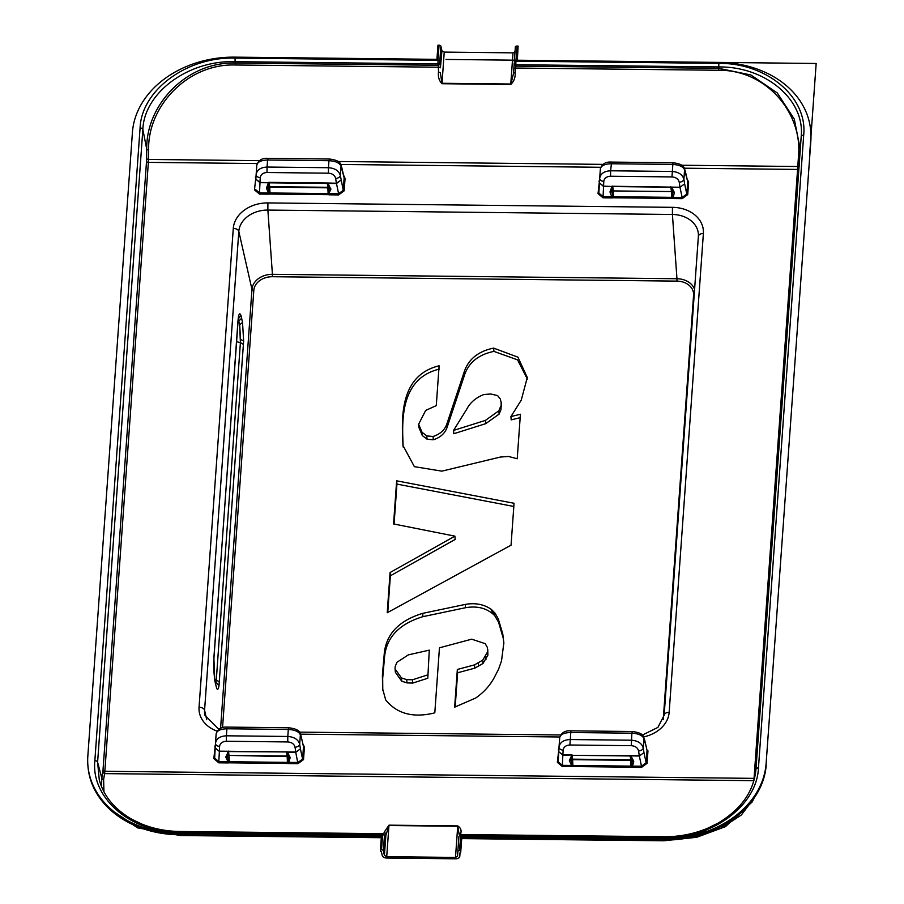 <?xml version="1.0" encoding="UTF-8"?>
<svg xmlns="http://www.w3.org/2000/svg" width="904" height="904" viewBox="0 0 904 904"><rect width="100%" height="100%" fill="white"/><g stroke="black" fill="none" stroke-linecap="round" stroke-linejoin="round"><path stroke-width="1.36" d="M498.533 622.133L498.251 618.844L495.211 613.353L495.324 614.72L491.561 610.844L491.448 609.477C484.013 604.313 475.267 602.629 465.232 604.426L465.515 607.714C477.606 605.646 487.335 608.279 494.703 615.601L498.533 622.133L503.245 638.235M494.544 613.68L494.703 615.601M495.211 613.353L491.448 609.477M521.235 400.178L510.918 416.586L520.41 414.247L517.224 458.757L508.455 456.452L500.387 457.051L441.864 471.142L414.371 466.656L402.958 445.435L402.664 437.886C401.579 413.117 401.986 374.685 439.118 365.804L436.27 405.625L425.671 410.427L418.631 424.202L422.044 432.281L426.778 435.897L433.05 436.496C440.18 434.18 444.791 429.988 446.87 423.919L464.588 370.708C469.108 358.685 478.792 351.147 493.652 348.108L517.958 357.193L527.281 377.499L521.246 400.167M498.251 618.844L502.782 633.964L503.856 643.365M465.232 604.426L422.665 613.364C398.291 620.811 385.443 634.789 384.132 655.298L382.403 675.039L382.629 688.735L385.669 699.865C396.743 713.629 412.778 718.047 433.762 713.109L434.813 712.759L439.457 647.806L471.696 639.184L485.211 643.659L487.335 647.377L487.595 651.874L482.736 660.157L474.498 664.881L457.345 669.468L454.655 707.154L475.753 698.001C483.617 692.487 489.674 685.876 493.934 678.169L498.522 669.333L501.517 660.88L503.844 642.891L502.782 633.964M390.087 572.526L454.881 536.14L393.568 523.947L396.653 480.815L514.048 503.279L511.054 545.168L387.217 612.754L390.087 572.526L390.37 575.803L455.164 539.428L454.881 536.14M465.515 607.714L422.948 616.652L422.665 613.364M457.345 669.468L457.627 672.757L474.781 668.169L483.018 663.446L487.889 655.151L487.742 649.366M457.627 672.757L455.187 706.951M382.787 690.407L382.686 678.328L384.415 658.575C385.737 638.066 398.574 624.088 422.948 616.652M395.082 668.971L395.161 666.587L397.003 662.248L408.359 654.869L429.287 650.145L427.795 678.237L412.789 683.074L406.992 682.904L401.76 681.221L395.364 672.248L395.082 668.971L401.478 677.943L401.76 681.221M510.918 416.586L511.201 419.874L520.162 417.659M493.652 348.108L493.934 351.396L517.551 359.86L527.382 379.126M464.588 370.708L464.871 373.996C469.391 361.962 479.075 354.436 493.934 351.396M433.05 436.496L433.332 439.785C440.463 437.479 445.062 433.276 447.152 427.196L464.871 373.996M426.778 435.897L427.061 439.186L433.332 439.785M422.044 432.281L422.326 435.57L427.061 439.186M418.631 424.202L418.914 427.479L422.326 435.57M402.664 437.886L402.947 441.175C401.873 416.416 402.257 377.962 439.4 369.092M402.947 441.175L403.127 446.994M487.595 651.874L487.889 655.151M485.663 656.27L485.956 659.547M482.736 660.157L483.018 663.446M478.295 663.016L478.578 666.293M474.498 664.881L474.781 668.169M387.759 612.46L390.37 575.803M396.653 480.815L396.935 484.103L513.822 506.466M394.076 524.049L396.935 484.103M429.287 650.145L427.795 678.237M401.478 677.943L406.71 679.627L412.506 679.785L412.789 683.074M427.513 674.96L412.506 679.785M501.517 406.19L501.2 402.314L500.974 409.648L499.132 414.088L485.708 423.671L453.831 433.717L453.548 430.428L466.69 409.263C470.148 402.562 475.888 397.647 483.889 394.528L490.77 393.986L497.607 395.613L500.307 399.014L501.234 402.901L500.974 409.648M214.666 679.299L216.305 679.774L215.604 684.464M236.565 341.61L240.396 342.797L239.673 324.852L240.554 339.475L243.639 340.944L242.521 322.355L239.673 324.852L238.272 318.829M499.132 414.088L498.838 410.8L485.425 420.394L453.548 430.428M498.838 410.8L500.692 406.359M257.143 163.545L148.369 162.37L148.493 159.443L259.335 160.641M754.557 778.321A1.763 1.085 -175.9 0 1 754.06 778.367L104.841 771.293L104.593 773.609L753.879 780.672L797.791 166.505L681.785 165.24M288.738 763.586L288.738 762.366L297.936 762.467L302.603 759.077L300.411 748.862L295.744 752.252L297.936 763.688L288.738 763.586L287.664 763.451L287.89 762.4L288.738 762.366L290.15 757.495L287.359 751.913L219.356 751.167L219.582 746.41A4.418 2.746 3.3 0 1 215.468 743.416L215.208 747.936L219.367 751.427L215.208 747.936L214.643 758.162L218.813 761.597L218.802 762.818L228 762.919L228 761.699L287.89 762.4L288.681 757.123L290.184 757.993M287.664 763.451L229.085 762.818L227.446 756.456L225.864 757.292L228 761.699L218.813 761.597L219.367 751.427L227.729 751.258A1.763 0.633 -112.6 0 0 228.136 751.699L225.864 757.292M297.936 763.688L303.518 759.586L304.411 747.133L303.484 746.625L301.122 736.285M631.218 767.191L572.865 766.535L572.876 765.462L572.639 766.558L562.356 766.558L562.356 765.338L558.197 761.902L558.762 751.676L562.842 755.156L571.283 754.998A1.763 0.633 67.4 0 0 571.69 755.439L569.373 760.535A1.763 1.356 -174.3 0 0 570.978 759.959L572.051 755.326L572.571 759.157L630.709 759.789A1.763 1.559 172.3 0 1 632.212 760.626A1.763 1.322 -14.6 0 0 633.704 761.236L632.291 767.326L631.218 767.191L631.444 766.14L641.49 766.196L639.286 755.744L572.051 755.326L630.19 755.959L632.212 760.626A1.559 1.006 4.3 0 1 632.235 760.863L633.738 761.733M644.676 740.026L647.038 750.365L646.145 762.818L641.49 766.196L641.478 767.428L632.291 767.326M630.156 755.484L630.755 760.309L572.616 759.676L572.876 765.462L631.444 766.14L632.235 760.863A1.763 1.04 177.4 0 0 630.755 760.309L631.003 767.168M571.554 766.66L571.554 765.439L562.356 765.338L562.842 755.156M569.418 761.032L570.978 759.959A1.763 1.559 -7.7 0 1 572.571 759.157L572.616 759.676A1.763 1.04 -2.6 0 0 571 760.196L572.435 765.496L571.554 765.439L569.373 760.535M341.701 167.263L340.819 164.788A4.418 3.955 -19.7 0 0 340.819 164.788A4.418 3.955 -19.7 0 1 341.023 166.087C339.554 162.856 335.531 161.059 328.966 160.686L328.468 167.715C335.022 168.212 338.989 170.822 340.345 175.557L341.023 166.087L344.153 177.873L341.791 167.534M343.678 175.387L345.068 178.382L344.175 190.834L338.593 194.925L338.593 193.705L329.395 193.603L329.395 194.823L328.321 194.699L330.841 189.241L329.338 188.371L328.118 193.603L327.858 187.817L269.72 187.184L269.98 192.97L328.118 193.603L328.321 194.699M344.175 190.834L343.26 190.326L338.593 193.705L336.435 183.241L341.068 180.111L336.48 183.501M269.968 194.044L269.98 192.97L269.968 194.044L328.107 194.676M269.754 194.055L268.657 194.168L268.669 192.947L259.471 192.846L259.471 194.066L254.476 189.863L256.081 175.512M269.539 193.004L268.669 192.947L266.522 188.54L268.115 187.704L269.539 193.004M260.013 182.416L255.866 179.184L259.957 182.664L268.409 182.755L260.013 182.416L259.471 192.846L255.312 189.365L254.476 189.863M599.634 179.252L598.03 193.603L603.013 197.806L603.793 181.388A4.418 2.746 3.3 0 1 599.68 178.404L599.42 182.924L603.499 186.405M598.03 193.603L598.855 193.106L603.024 196.586L671.672 197.343L671.412 191.558L613.274 190.925L613.522 197.784L611.658 191.445L610.076 192.281L612.211 197.908L613.296 197.795M674.361 192.484L672.949 198.564L671.875 198.439L672.101 197.388L682.147 197.445L679.955 187.241L671.582 187.151L674.361 192.484A1.763 1.322 165.4 0 1 672.87 191.863L670.858 187.196L612.709 186.563L611.635 191.196A1.763 1.356 -174.3 0 1 610.03 191.784L611.951 186.495L603.567 186.156L612.347 186.687A1.763 0.633 -112.6 0 1 611.94 186.247L680.034 187.241L684.622 183.851L683.899 179.297L684.577 169.828L687.695 181.602L686.803 194.066L682.147 197.445L682.147 198.665L687.729 194.575L688.622 182.122L687.695 181.602L685.334 171.274M674.395 192.981L672.892 192.111L671.661 198.417L613.522 197.784M303.518 759.586L302.603 759.077L303.484 746.625L301.156 736.398M559.022 747.156L559.022 747.133A4.418 2.746 3.3 0 0 563.135 750.15L562.864 754.908L558.762 751.71L559.022 747.156A4.418 2.746 3.3 0 0 559.022 747.156C559.813 742.433 563.452 739.901 569.961 739.54L631.354 740.206C637.919 740.704 641.874 743.325 643.241 748.049L643.953 752.603L639.377 755.993L630.924 755.902L633.704 761.236M685.255 171.003L684.373 168.528A4.418 3.955 -19.7 0 0 684.373 168.528A4.418 3.955 -19.7 0 0 684.339 168.46M510.76 84.467L513.54 73.405A1.763 0.633 3.9 0 1 515.19 72.874C515.393 77.631 513.913 81.496 510.76 84.467L441.988 83.722L440.372 72.614L438.508 72.037L438.293 65.28L440.146 63.913L439.875 62.523L438.022 63.879L437.965 60.308L235.096 58.105L235.074 61.675L438.022 63.879L438.293 65.28L235.356 63.065L235.368 64.998L438.576 67.212A1.763 0.644 0.8 0 1 440.44 67.777L440.146 63.913M148.629 149.883A1.763 0.644 -179.2 0 1 146.764 149.307C145.702 105.237 186.574 61.517 235.356 63.065L235.074 61.675C188.439 60.082 144.199 92.603 142.843 129.475L146.764 149.307L146.629 158.867L148.493 159.443L148.629 149.883C147.544 106.446 187.557 63.416 235.368 64.998M800.277 149.386L794.288 119.125L777.304 92.999L750.885 74.987L718.714 68.331L718.725 70.263L515.517 68.049L515.766 66.128L514.116 64.726L513.867 68.58A1.763 0.633 3.9 0 1 515.517 68.049L515.19 72.874M513.528 73.529L513.867 68.58L513.528 73.529M101.508 786.593L101.813 778.095L97.609 762.208L99.293 780.028M457.752 825.917L455.492 857.433L386.72 856.687L384.415 855.41L385.974 833.635L384.166 832.256L388.98 825.16L457.752 825.917C460.565 827.793 461.594 830.177 460.837 833.092A1.763 1.446 -175.6 0 0 459.142 834.426L459.142 834.403M384.663 835.488A1.763 1.446 -170.6 0 1 385.477 836.595L388.946 825.521L457.718 826.267L459.142 834.426M460.837 833.092L460.724 834.539L663.615 836.742C679.153 836.867 693.876 834.008 707.809 828.166L717.934 823.194C741.156 809.351 753.834 791.407 755.959 769.361A2.655 1.638 -175.9 0 0 755.959 769.383L801.193 136.617A2.655 1.638 -175.9 0 0 801.193 136.64A2.655 1.638 -175.9 0 1 803.69 135.171L758.456 767.903A2.655 1.638 -175.9 0 0 755.959 769.361L801.193 136.617C805.091 99.802 765.564 66.365 718.793 66.941L718.714 68.331L515.766 66.128L515.935 61.156A1.763 1.085 -175.9 0 0 514.274 62.127A1.763 1.085 -175.9 0 0 514.274 62.139L515.348 47.031A1.763 1.085 -175.9 0 0 515.348 47.042L514.274 62.116M295.823 752.252L295.02 747.224A4.418 2.689 171.1 0 0 299.687 744.308L300.411 748.862L295.744 752.252L287.02 752.343L288.658 756.885A1.763 1.559 -7.7 0 0 287.156 756.049L287.201 756.569A1.763 1.04 177.4 0 1 288.681 757.123A1.559 1.006 -175.7 0 0 288.658 756.885A1.763 1.322 -14.6 0 0 290.15 757.495M295.732 752.004L228.497 751.586L227.446 756.456A1.763 1.04 -2.6 0 1 229.062 755.936L229.311 762.795M287.449 763.428L287.201 756.569L229.017 755.416A1.763 1.559 172.3 0 0 227.424 756.219A1.763 1.356 -174.3 0 1 225.819 756.795M215.491 743.212L216.146 733.924C216.824 730.714 220.406 728.997 226.904 728.782L226.407 735.799C219.898 736.161 216.259 738.692 215.468 743.393A4.418 2.746 3.3 0 0 215.468 743.416L214.643 758.173M227.333 727.505L226.904 728.782L288.308 729.449L287.811 736.466C294.365 736.963 298.32 739.585 299.687 744.308L300.365 734.85L301.156 736.387M288.726 728.172L288.308 729.449C294.873 729.81 298.896 731.607 300.365 734.85A4.418 3.955 -19.7 0 0 300.162 733.551L300.162 733.551A4.418 3.955 -19.7 0 0 300.128 733.472M558.762 751.71L558.197 761.902M646.575 747.879L643.919 738.579L643.241 748.049A4.418 2.689 171.1 0 1 638.574 750.964L639.286 755.744M647.965 750.874L647.072 763.326L646.145 762.818L643.953 752.603L639.377 755.993M563.135 750.15C563.644 746.964 565.893 745.258 569.893 745.009L631.297 745.676L631.862 733.189C638.427 733.551 642.45 735.347 643.919 738.579A4.418 3.955 -19.7 0 0 643.716 737.291A4.418 3.955 -19.7 0 0 643.704 737.291A4.418 3.955 -19.7 0 0 643.682 737.212M256.148 174.461L256.815 165.116C258.51 160.189 262.183 157.929 267.855 158.347L329.248 159.014C336.457 159.838 340.311 161.771 340.819 164.799A4.418 3.955 -19.7 0 0 340.785 164.72M345.068 178.382L344.153 177.873L343.26 190.326L340.345 175.557A4.418 2.689 171.1 0 1 335.689 178.472L336.401 183.501L328.028 183.41L330.841 189.241M336.39 183.241L327.259 182.992L328.016 183.15L329.327 188.122L330.807 188.744M329.327 188.122A1.559 1.006 4.3 0 1 329.338 188.371A1.763 1.04 -2.6 0 0 327.858 187.817L327.813 187.297A1.763 1.559 172.3 0 1 329.327 188.122M266.477 188.043L268.409 182.755L268.115 187.704A1.763 1.04 177.4 0 1 269.72 187.184L269.674 186.665A1.763 1.559 -7.7 0 0 268.092 187.456A1.763 1.356 5.7 0 1 266.477 188.043L266.522 188.54M255.866 179.263L256.126 174.664A4.418 2.746 3.3 0 0 256.126 174.664A4.418 2.746 3.3 0 0 260.239 177.647C260.748 174.472 262.996 172.754 267.008 172.517L328.401 173.184L328.468 167.715L267.064 167.048L267.573 160.019C261.075 160.245 257.482 161.963 256.804 165.172M598.855 193.151L599.42 182.924L603.567 186.156M599.68 178.37A4.418 2.746 3.3 0 0 599.68 178.404L599.68 178.37C600.471 173.67 604.109 171.138 610.618 170.788L611.545 162.483M687.729 194.575L686.803 194.066L684.622 183.851L680.034 187.241M679.232 182.212C678.418 179.015 675.989 177.252 671.954 176.924L610.562 176.246L610.618 170.788L672.022 171.455C678.576 171.952 682.531 174.562 683.899 179.297A4.418 2.689 171.1 0 1 679.232 182.212L679.944 186.981M684.577 169.828A4.418 3.955 -19.7 0 0 684.373 168.54C683.819 165.488 679.966 163.556 672.802 162.754L611.409 162.087C605.736 161.68 602.053 163.929 600.369 168.856L600.358 168.912C601.036 165.703 604.618 163.986 611.115 163.76L672.519 164.426C679.085 164.799 683.108 166.596 684.577 169.828M670.813 186.732L671.367 191.038A1.763 1.559 -7.7 0 1 672.87 191.863A1.559 1.006 4.3 0 1 672.892 192.111A1.763 1.04 -2.6 0 0 671.412 191.558L613.274 190.925A1.763 1.04 177.4 0 0 611.658 191.445L611.635 191.196A1.763 1.559 172.3 0 1 613.228 190.405L612.675 186.1M513.009 52.85L510.783 84.015L442.011 83.27L444.237 52.104L513.009 52.85L515.099 51.63M444.237 52.104L441.932 50.827L440.892 46.228A1.763 1.085 4.1 0 0 439.05 45.211L437.954 45.2L436.937 59.348L234.769 57.144A97.191 76.128 175 0 0 132.425 132.38L87.835 756.083A97.191 76.128 175 0 0 87.903 765.53L88.016 766.897A97.191 76.128 175 0 0 179.399 834.799L380.64 836.991A1.763 1.085 4.1 0 1 381.341 837.093L180.54 834.821M384.415 855.41L383.375 850.811A1.763 1.085 -175.9 0 0 381.533 849.794L380.437 849.783L381.443 835.635L179.274 833.431A97.191 76.128 175 0 1 87.903 765.53M384.72 835.917L384.449 835.714A1.763 1.085 -175.9 0 0 382.607 834.697L381.533 849.794M455.492 857.433L457.582 856.212L457.831 851.624A1.763 1.085 4.1 0 1 457.831 851.613A1.763 1.085 4.1 0 1 459.503 850.641L460.78 834.968L458.927 836.336M460.724 852.178L461.605 836.505L663.773 838.709L663.886 840.076L462.645 837.884A1.763 1.085 -175.9 0 0 461.741 838.042L460.724 852.178A1.763 1.085 -175.9 0 0 459.966 853.003A1.763 1.085 -175.9 0 0 459.966 853.014L459.966 852.992M517.348 60.218L518.116 46.07L517.099 60.218L719.268 62.421A97.191 76.128 175 0 1 810.639 130.323L810.764 131.69A97.191 76.128 175 0 1 810.831 141.137L766.129 763.473A97.191 76.128 175 0 1 663.773 838.709M766.129 763.473L810.831 141.137M810.639 130.323A97.191 76.128 175 0 1 810.718 139.77M518.116 46.07L517.02 46.059A1.763 1.085 -175.9 0 0 515.348 47.031M460.599 850.653L459.503 850.641M268.804 182.947L269.121 182.359L268.386 182.506A1.763 0.633 67.4 0 0 268.804 182.947M803.69 135.171C807.701 97.316 766.976 62.873 718.804 63.37L718.793 66.941L515.845 64.726L514.195 63.325L513.867 68.58M382.957 834.121L382.607 834.697L179.738 832.482L180.02 831.917M384.889 836.347L384.618 835.522M381.635 837.375L380.821 836.607M109.079 808.673L138.075 827.567L180.178 834.81M753.834 798.481L741.37 814.967L720.725 828.493L663.898 840.076A97.191 76.128 175 0 0 766.242 764.84M461.729 838.189L462.701 838.257M380.437 849.783L380.561 851.308A1.763 1.085 4.1 0 1 381.477 852.156L382.234 855.5A4.418 2.723 4.1 0 0 386.833 858.054L455.616 858.8A4.418 2.723 -175.9 0 0 459.786 856.382A4.418 2.723 -175.9 0 0 459.786 856.348L459.966 853.014M461.741 838.042L461.605 836.505M809.781 152.753L816.165 63.472L445.977 59.438M220.587 728.274L251.967 289.37A1.763 1.085 -175.9 0 0 253.809 290.387A17.662 13.831 175 0 1 272.409 276.714L676.949 281.121A17.662 13.831 175 0 1 693.571 295.179L663.242 719.505M253.809 290.387L222.553 727.618M272.409 276.714L272.42 274.33L676.96 278.737L672.418 214.474L267.866 210.078L272.42 274.33A19.425 15.21 175 0 0 251.967 289.37L238.814 231.435L204.575 710.284A27.595 21.617 -5 0 0 204.971 715.324L218.824 729.291M676.949 281.121L676.96 278.737A19.425 15.21 -5 0 1 694.588 289.37M694.182 295.111A1.763 1.085 4.1 0 1 693.571 295.179M446.87 423.908L447.164 427.196M384.132 655.298L384.415 658.575M382.403 675.039L382.686 678.328M406.71 679.627L406.992 682.904M698.396 236.147L698.374 236.407A5.3 3.266 -175.9 0 0 698.374 236.441L664.146 715.222A5.3 3.266 4.1 0 1 669.152 712.352L703.38 233.503A5.3 3.266 -175.9 0 0 698.374 236.407A27.595 21.617 -5 0 0 698.396 236.147A27.595 21.617 -5 0 0 672.418 214.474L672.452 207.332L267.9 202.925L267.866 210.078A27.595 21.617 175 0 0 238.814 231.435A5.3 3.266 4.1 0 0 233.288 228.384L199.049 707.233A5.3 3.266 4.1 0 1 204.575 710.284L206.722 719.72M242.521 322.355L240.927 315.349C239.876 312.784 239.006 313.518 238.328 317.553L213.875 657.954L214.802 680.757L216.225 686.565M216.395 687.763C217.446 690.328 218.316 689.594 219.005 685.56L243.639 340.944M703.38 233.503A32.872 25.753 -5 0 0 672.452 207.332M664.146 715.29A5.3 3.266 4.1 0 1 664.146 715.256L698.374 236.407M643.558 736.918A32.872 25.753 -5 0 0 669.152 712.352M559.779 736.986L300.377 734.161M199.049 707.233A32.872 25.753 -5 0 0 217.073 731.121M219.005 685.56L216.033 682.475L215.389 683.481M219.367 682.124L216.305 679.774L240.396 342.797A4.418 2.723 -175.9 0 1 243.458 345.158M241.73 318.174L237.978 321.801M240.927 315.349L238.238 319.01M238.328 317.553L237.888 321.982M237.967 320.988L213.909 658.462A4.418 2.723 4.1 0 1 213.807 658.937M213.875 657.954A4.418 2.723 4.1 0 1 213.909 658.462L213.683 662.722M213.694 662.18L213.739 662.451C213.807 667.05 213.423 668.734 214.813 680.294L214.677 679.853M214.802 680.757L216.158 686.385M215.536 684.667L215.48 683.887M267.9 202.925A32.872 25.753 -5 0 0 233.288 228.384M485.425 420.394L485.708 423.671M798.876 169.082A1.763 1.085 -175.9 0 1 797.588 169.432L684.238 168.2M600.697 167.285L340.684 164.46M146.527 161.353L102.999 770.276A1.763 1.085 4.1 0 0 104.841 771.293L148.369 162.37A1.763 1.085 4.1 0 1 146.527 161.353L146.629 158.867M228 762.919L229.085 762.818M215.423 744.263L213.819 758.614L218.802 762.818M304.411 747.133L303.021 744.139M562.356 766.558L557.361 762.354L558.977 748.004M647.072 763.326L641.478 767.428M338.593 194.925L329.395 194.823M268.657 194.168L259.471 194.066M688.622 182.122L687.232 179.128M682.147 198.665L672.949 198.564M612.211 197.908L603.013 197.806M602.878 164.381L338.232 161.5M213.819 758.614L214.643 758.128M215.321 745.992L214.7 746.15M557.361 762.354L558.197 761.857M558.254 749.891L558.875 749.732M255.979 177.24L255.369 177.399M598.911 181.139L599.533 180.981M799.757 156.765A1.763 0.633 3.9 0 1 798.435 156.957L797.791 166.505L799.43 165.974M798.435 156.957C803.08 113.588 766.626 69.721 718.725 70.263M438.508 72.037C437.92 76.783 439.073 80.682 441.988 83.722M140.086 127.95L94.852 760.682A2.655 1.638 4.1 0 1 97.609 762.208L142.843 129.475A2.655 1.638 4.1 0 0 140.086 127.95C141.499 90.061 187.071 56.556 235.096 58.105M103.621 779.474A1.763 1.446 -170.6 0 1 101.813 778.095L102.785 772.231L104.593 773.609L103.621 779.474L103.937 791.78M102.999 770.276L102.785 772.231M384.166 832.256L383.861 834.053M558.762 751.676L559.022 747.19M559.034 746.953L559.7 737.664C560.378 734.455 563.96 732.737 570.458 732.522L631.862 733.189L632.28 731.912M255.866 179.184L256.126 174.698M598.855 193.106L599.42 183.003M599.702 178.201L600.358 168.912M441.932 50.827L440.44 67.777M386.72 856.687L388.98 825.16M228.463 751.111L229.017 755.416L287.156 756.049L286.602 751.744M216.146 733.924L215.468 743.393M569.893 745.009L570.887 731.246M559.034 747.043L559.7 737.664M572.017 754.851L562.909 754.908M327.813 187.297L269.674 186.665L269.166 182.823L327.304 183.455L327.813 187.297M260.239 177.647L259.957 182.664M267.008 172.517L267.064 167.048C260.555 167.398 256.917 169.929 256.137 174.63L256.815 165.116M671.954 176.924L672.938 163.161M439.05 45.211L437.965 60.308A1.763 1.085 4.1 0 1 439.807 61.325L440.892 46.228M439.807 61.325L439.875 62.523M94.852 760.682C90.841 798.537 131.566 832.979 179.738 832.482M385.477 836.595L384.912 836.641M458.904 836.516L457.831 851.613L458.904 836.528L460.724 834.539M383.375 850.811L384.449 835.714M758.456 767.903C757.055 805.792 711.471 839.296 663.446 837.748L663.728 837.183M517.02 46.059L515.935 61.156L718.804 63.37M663.446 837.748L460.577 835.545M295.02 747.224C294.207 744.037 291.777 742.263 287.743 741.935L226.35 741.269C222.339 741.517 220.09 743.224 219.582 746.41M226.35 741.269L226.407 735.799L287.811 736.466L287.743 741.935M631.297 745.676C635.331 746.003 637.761 747.777 638.574 750.964M267.991 158.742L267.573 160.019L328.966 160.686L329.395 159.42M328.401 173.184C332.435 173.511 334.864 175.274 335.689 178.472M327.259 182.992L269.121 182.359M610.562 176.246C606.55 176.495 604.301 178.212 603.793 181.388M462.837 837.499L663.559 840.076M460.046 852.732L459.786 856.348L460.046 852.732M179.274 833.431L179.399 834.799M664.146 715.256L657.897 727.415L642.36 735.088M560.559 734.975L299.427 732.127M238.407 317.078L238.328 318.411M301.043 736.014L300.162 733.551C299.608 730.5 295.755 728.567 288.591 727.765L227.198 727.098C221.525 726.692 217.841 728.94 216.158 733.867M644.597 739.754L643.704 737.291C643.196 734.263 639.343 732.342 632.145 731.505L570.74 730.839C565.079 730.432 561.395 732.681 559.7 737.607M599.691 178.291L600.369 168.856M599.42 182.958L599.68 178.404M99.27 779.915C103.813 796.311 114.751 809.475 132.086 819.408L141.883 824.075C153.691 828.832 166.37 831.296 179.907 831.477L382.821 833.691M514.116 64.738L514.195 63.348M384.573 835.149L382.81 833.691M108.243 807.86L137.566 827.861L180.359 835.533L381.341 837.714M754.106 798.085L752.184 801.95L725.46 826.651L696.69 837.296L663.717 840.788L462.735 838.607M462.701 838.607L461.673 838.923"/></g></svg>

